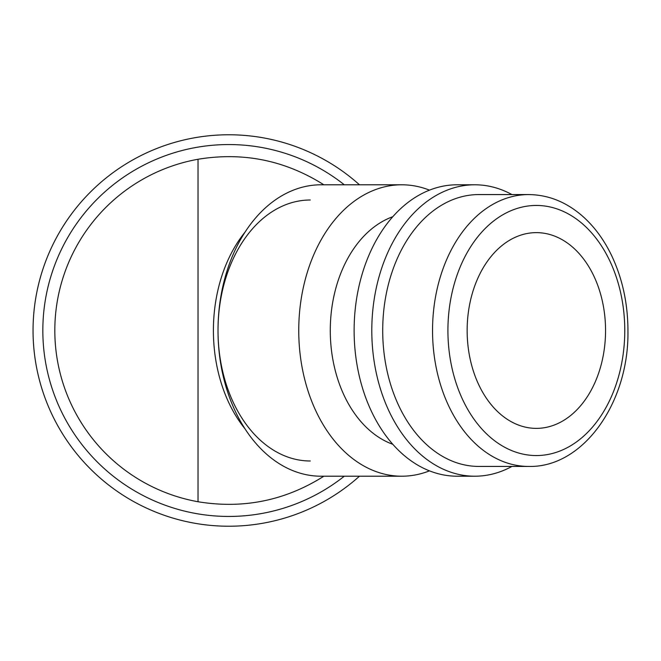<?xml version="1.0" encoding="UTF-8"?>
<svg xmlns="http://www.w3.org/2000/svg" width="661" height="661" viewBox="0 0 661 661"><rect width="100%" height="100%" fill="white"/><g stroke="black" fill="none" stroke-linecap="round" stroke-linejoin="round"><path stroke-width="0.99" d="M359.468 184.791A195.73 195.73 0 0 0 33.05 330.5A195.73 195.73 0 0 0 359.468 476.209M344.298 184.791A185.948 185.948 0 0 0 42.833 330.5A185.948 185.948 0 0 0 344.298 476.209M310.29 460.99A130.49 92.267 -90 0 1 218.014 330.5L218.014 330.5A145.709 103.033 -90 0 1 321.048 184.791L401.781 184.791A145.709 103.033 -90 0 1 429.468 190.145M429.468 470.855A145.709 103.033 -90 0 1 401.781 476.209L321.048 476.209A145.709 103.033 -90 0 1 218.014 330.5A130.49 92.267 -90 0 1 310.29 200.01M401.781 476.209A145.709 103.033 -90 0 1 298.747 330.5A145.709 103.033 -90 0 1 401.781 184.791M392.808 444.299A117.443 83.038 -90 0 1 330.277 330.5A117.443 83.038 -90 0 1 392.808 216.701M511.953 466.426A145.709 103.033 -90 0 1 474.829 476.209L457.156 476.209A145.709 103.033 -90 0 1 354.122 330.5A145.709 103.033 -90 0 1 457.156 184.791L474.829 184.791A145.709 103.033 -90 0 1 511.953 194.574M474.829 476.209A145.709 103.033 -90 0 1 371.796 330.5A145.709 103.033 -90 0 1 474.829 184.791M528.66 466.426L478.828 466.426A135.926 96.109 -90 0 1 382.711 330.5A135.926 96.109 -90 0 1 478.828 194.574L528.66 194.574A135.926 96.109 -90 0 0 432.542 330.5A135.926 96.109 -90 0 0 528.66 466.426C582.895 467.872 628.751 403.086 627.95 331.764C628.016 303.804 622.447 278.141 611.243 254.782C603.452 238.836 593.578 225.69 581.614 215.346C565.576 201.696 547.928 194.772 528.66 194.574M245.008 428.815A130.49 92.267 -90 0 1 213.404 330.5A130.49 92.267 -90 0 1 245.008 232.185M198.027 159.26A173.983 173.983 0 0 0 198.027 501.74L198.027 159.26C243.207 151.823 285.147 160.334 323.857 184.791M467.145 330.5A97.869 69.198 -90 0 1 536.344 232.631A97.869 69.198 -90 0 1 605.55 330.5A97.869 69.198 -90 0 1 536.344 428.369A97.869 69.198 -90 0 1 467.145 330.5M323.857 476.209C285.147 500.666 243.207 509.177 198.027 501.74M536.344 455.553A125.053 88.425 -90 0 1 447.918 330.5A125.053 88.425 -90 0 1 536.344 205.447A125.053 88.425 -90 0 1 624.769 330.5A125.053 88.425 -90 0 1 536.344 455.553"/></g></svg>
